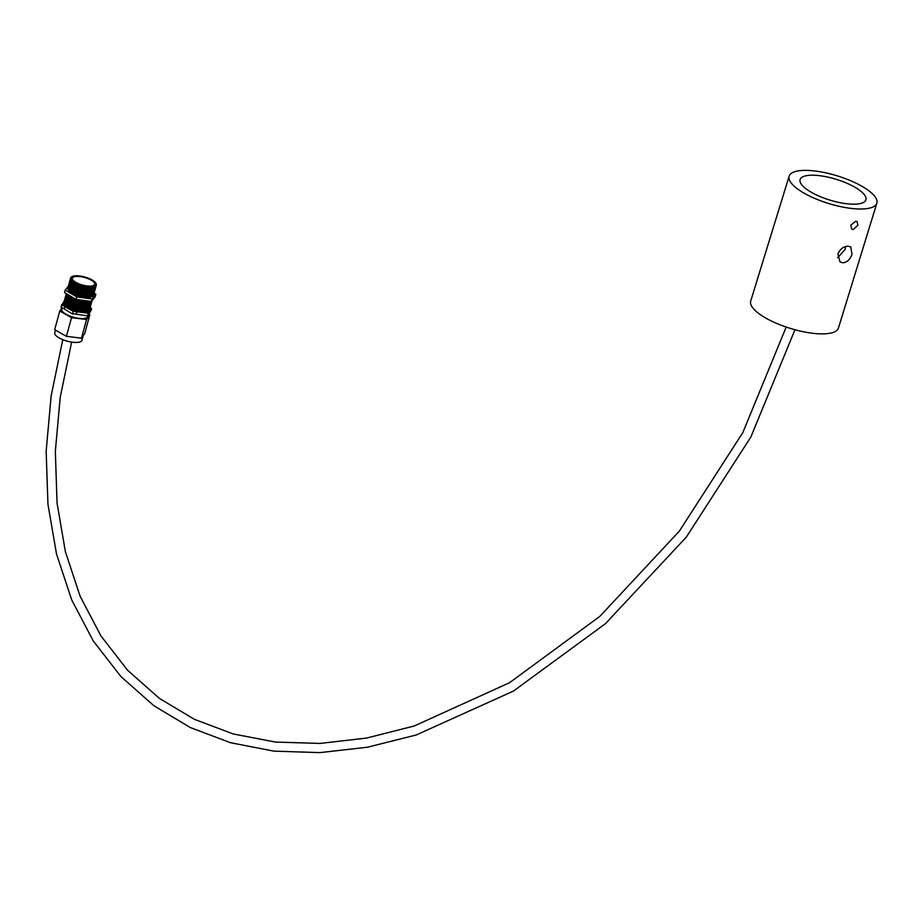 <?xml version="1.0" encoding="UTF-8"?>
<svg xmlns="http://www.w3.org/2000/svg" width="923" height="923" viewBox="0 0 923 923"><rect width="100%" height="100%" fill="white"/><g stroke="black" fill="none" stroke-linecap="round" stroke-linejoin="round"><path stroke-width="1.38" d="M837.911 253.987L839.976 261.844L842.93 262.824C847.176 262.282 850.198 259.409 851.998 254.229L850.787 247.006L848.041 246.176C843.437 246.464 840.057 249.072 837.911 253.987M845.722 246.499L845.191 249.268L837.623 257.852M850.787 225.224L851.71 229.077L853.164 229.55L857.836 225.35L857.121 221.658L855.725 221.22L850.787 225.224M813.117 175.197A34.416 10.857 -162.9 0 1 849.16 184.265A34.416 10.857 -162.9 0 1 865.889 199.806A34.416 10.857 -162.9 0 1 852.852 204.179A34.416 10.857 -162.9 0 1 816.82 195.111A34.416 10.857 -162.9 0 1 800.091 179.57A34.416 10.857 -162.9 0 1 813.117 175.197M859.486 209.002A45.896 14.48 -162.9 0 1 811.421 196.922A45.896 14.48 -162.9 0 1 789.13 176.201A45.896 14.48 -162.9 0 1 806.494 170.374A45.896 14.48 -162.9 0 1 854.548 182.466A45.896 14.48 -162.9 0 1 876.85 203.187A45.896 14.48 -162.9 0 1 859.486 209.002M876.85 203.187L838.43 328.057A45.896 14.48 -162.9 0 1 821.066 333.872A45.896 14.48 -162.9 0 1 773.013 321.792A45.896 14.48 -162.9 0 1 750.711 301.071L789.13 176.201M64.01 302.283A13.441 4.569 15.3 0 0 63.606 302.986A13.441 4.569 15.3 0 0 71.336 309.609A13.441 4.569 15.3 0 0 86.231 312.032A13.441 4.569 15.3 0 0 89.519 310.093A13.441 4.569 15.3 0 0 89.554 309.367M90.962 310.693L87.57 315.897L88.781 312.505L91.596 308.409L90.973 310.682M64.379 300.61L60.895 306.978L64.287 308.905L64.91 306.609L73.159 311.293L72.64 313.647L76.286 314.097L76.909 311.801L88.227 313.197L87.673 315.493M72.64 313.647L87.57 315.897M64.287 308.905L72.525 314.051M91.596 308.409L90.166 307.578M73.159 311.293L76.909 311.801M88.227 313.197L88.781 312.505M61.564 304.636L64.91 306.609M87.593 315.481L88.158 314.789M72.536 313.589L76.286 314.097M89.866 308.167A13.36 4.546 -164.7 0 1 88.516 310.174L87.743 310.543A12.668 4.315 -164.7 0 1 85.885 311.086A12.668 4.315 -164.7 0 1 73.99 309.574A12.668 4.315 -164.7 0 1 64.968 304.29L64.495 303.575A13.36 4.546 -164.7 0 1 64.368 301.163M89.519 309.413A13.36 4.546 -164.7 0 1 86.208 311.986A13.36 4.546 -164.7 0 1 70.563 309.24A13.36 4.546 -164.7 0 1 64.022 302.409M88.516 310.174A13.36 4.546 -164.7 0 1 86.543 310.739A13.36 4.546 -164.7 0 1 74.013 309.159A13.36 4.546 -164.7 0 1 64.495 303.575M90.2 306.909A13.36 4.546 -164.7 0 1 88.862 308.917L88.089 309.297A12.668 4.315 -164.7 0 1 86.22 309.84A12.668 4.315 -164.7 0 1 74.336 308.328A12.668 4.315 -164.7 0 1 65.314 303.044L64.841 302.329A13.36 4.546 -164.7 0 1 64.702 299.917M88.862 308.917A13.36 4.546 -164.7 0 1 86.889 309.493A13.36 4.546 -164.7 0 1 74.359 307.901A13.36 4.546 -164.7 0 1 64.841 302.329M90.546 305.663A13.36 4.546 -164.7 0 1 89.196 307.671L88.435 308.04A12.668 4.315 -164.7 0 1 86.566 308.594A12.668 4.315 -164.7 0 1 74.682 307.082A12.668 4.315 -164.7 0 1 65.66 301.798L65.187 301.083A13.36 4.546 -164.7 0 1 65.048 298.671M89.196 307.671A13.36 4.546 -164.7 0 1 87.235 308.247A13.36 4.546 -164.7 0 1 74.694 306.655A13.36 4.546 -164.7 0 1 65.187 301.083M90.892 304.417A13.36 4.546 -164.7 0 1 89.543 306.424L88.77 306.794A12.668 4.315 -164.7 0 1 86.912 307.336A12.668 4.315 -164.7 0 1 75.017 305.836A12.668 4.315 -164.7 0 1 65.995 300.552L65.521 299.837A13.36 4.546 -164.7 0 1 65.395 297.425M89.543 306.424A13.36 4.546 -164.7 0 1 87.57 307.001A13.36 4.546 -164.7 0 1 75.04 305.409A13.36 4.546 -164.7 0 1 65.521 299.837M91.227 303.171A13.36 4.546 -164.7 0 1 89.889 305.178L89.116 305.548A12.668 4.315 -164.7 0 1 87.247 306.09A12.668 4.315 -164.7 0 1 75.363 304.59A12.668 4.315 -164.7 0 1 66.341 299.294L65.868 298.591A13.36 4.546 -164.7 0 1 65.729 296.168M89.889 305.178A13.36 4.546 -164.7 0 1 87.916 305.744A13.36 4.546 -164.7 0 1 75.386 304.163A13.36 4.546 -164.7 0 1 65.868 298.591M91.573 301.925A13.36 4.546 -164.7 0 1 90.223 303.932L89.462 304.302A12.668 4.315 -164.7 0 1 87.593 304.844A12.668 4.315 -164.7 0 1 75.709 303.332A12.668 4.315 -164.7 0 1 66.687 298.048L66.214 297.333A13.36 4.546 -164.7 0 1 66.075 294.922M90.223 303.932A13.36 4.546 -164.7 0 1 88.262 304.498A13.36 4.546 -164.7 0 1 75.721 302.917A13.36 4.546 -164.7 0 1 66.214 297.333M91.931 300.783A13.36 4.546 -164.7 0 1 90.569 302.675L89.796 303.056A12.668 4.315 -164.7 0 1 87.939 303.598A12.668 4.315 -164.7 0 1 76.044 302.086A12.668 4.315 -164.7 0 1 67.021 296.802L66.56 296.087A13.36 4.546 -164.7 0 1 66.398 293.71M90.569 302.675A13.36 4.546 -164.7 0 1 88.608 303.252A13.36 4.546 -164.7 0 1 76.067 301.659A13.36 4.546 -164.7 0 1 66.56 296.087M90.962 301.406A13.36 4.546 -164.7 0 1 90.915 301.429L90.142 301.798A12.668 4.315 -164.7 0 1 88.273 302.352A12.668 4.315 -164.7 0 1 76.39 300.84A12.668 4.315 -164.7 0 1 67.367 295.556L66.894 294.841A13.36 4.546 -164.7 0 1 66.433 293.733M90.915 301.429A13.36 4.546 -164.7 0 1 88.943 302.006A13.36 4.546 -164.7 0 1 76.413 300.413A13.36 4.546 -164.7 0 1 66.894 294.841M88.643 301.094A12.668 4.315 -164.7 0 1 88.62 301.094A12.668 4.315 -164.7 0 1 76.171 299.398M75.905 299.317A12.668 4.315 -164.7 0 1 67.933 294.622M87.385 300.921A13.36 4.546 -164.7 0 1 78.72 299.744M73.759 298.048A13.36 4.546 -164.7 0 1 68.429 294.91M93.627 294.425A13.36 4.546 -164.7 0 1 92.277 296.433L91.515 296.814A12.668 4.315 -164.7 0 1 89.646 297.356A12.668 4.315 -164.7 0 1 77.763 295.845A12.668 4.315 -164.7 0 1 68.74 290.56L68.267 289.845A13.36 4.546 -164.7 0 1 68.129 287.434M92.277 296.433A13.36 4.546 -164.7 0 1 90.316 297.01A13.36 4.546 -164.7 0 1 77.786 295.418A13.36 4.546 -164.7 0 1 68.267 289.845M68.464 286.072L65.187 290.099L76.713 296.883L92.058 298.971L95.888 294.264L93.996 293.145A13.36 4.546 -164.7 0 1 92.623 295.187L91.862 295.556A12.668 4.315 -164.7 0 1 89.993 296.098A12.668 4.315 -164.7 0 1 78.109 294.599A12.668 4.315 -164.7 0 1 69.075 289.314L68.614 288.599A13.36 4.546 -164.7 0 1 68.475 286.188M92.623 295.187A13.36 4.546 -164.7 0 1 90.662 295.764A13.36 4.546 -164.7 0 1 78.12 294.172A13.36 4.546 -164.7 0 1 68.614 288.599M94.319 291.933A13.36 4.546 -164.7 0 1 92.969 293.941L92.196 294.31A12.668 4.315 -164.7 0 1 90.339 294.852A12.668 4.315 -164.7 0 1 78.443 293.352A12.668 4.315 -164.7 0 1 69.421 288.057L68.948 287.353A13.36 4.546 -164.7 0 1 68.821 284.942M92.969 293.941A13.36 4.546 -164.7 0 1 90.996 294.518A13.36 4.546 -164.7 0 1 78.467 292.926A13.36 4.546 -164.7 0 1 68.948 287.353M94.654 290.687A13.36 4.546 -164.7 0 1 93.315 292.695L92.542 293.064A12.668 4.315 -164.7 0 1 90.673 293.606A12.668 4.315 -164.7 0 1 78.79 292.106A12.668 4.315 -164.7 0 1 69.767 286.811L69.294 286.107A13.36 4.546 -164.7 0 1 69.156 283.684M93.315 292.695A13.36 4.546 -164.7 0 1 91.342 293.26A13.36 4.546 -164.7 0 1 78.813 291.68A13.36 4.546 -164.7 0 1 69.294 286.107M95 289.441A13.36 4.546 -164.7 0 1 93.65 291.437L92.888 291.818A12.668 4.315 -164.7 0 1 91.019 292.36A12.668 4.315 -164.7 0 1 79.136 290.849A12.668 4.315 -164.7 0 1 70.113 285.565L69.64 284.849A13.36 4.546 -164.7 0 1 69.502 282.438M93.65 291.437A13.36 4.546 -164.7 0 1 91.689 292.014A13.36 4.546 -164.7 0 1 79.147 290.433A13.36 4.546 -164.7 0 1 69.64 284.849M95.346 288.184A13.36 4.546 -164.7 0 1 93.996 290.191L93.223 290.572A12.668 4.315 -164.7 0 1 91.365 291.114A12.668 4.315 -164.7 0 1 79.47 289.603A12.668 4.315 -164.7 0 1 70.448 284.319L69.986 283.603A13.36 4.546 -164.7 0 1 69.848 281.192M93.996 290.191A13.36 4.546 -164.7 0 1 92.023 290.768A13.36 4.546 -164.7 0 1 79.493 289.176A13.36 4.546 -164.7 0 1 69.986 283.603M95.68 286.938A13.36 4.546 -164.7 0 1 94.342 288.945L93.569 289.314A12.668 4.315 -164.7 0 1 91.7 289.857A12.668 4.315 -164.7 0 1 79.816 288.357A12.668 4.315 -164.7 0 1 70.794 283.073L70.321 282.357A13.36 4.546 -164.7 0 1 70.183 279.946M94.342 288.945A13.36 4.546 -164.7 0 1 92.369 289.522A13.36 4.546 -164.7 0 1 79.84 287.93A13.36 4.546 -164.7 0 1 70.321 282.357M96.027 285.692A13.36 4.546 -164.7 0 1 94.677 287.699L93.915 288.068A12.668 4.315 -164.7 0 1 92.046 288.611A12.668 4.315 -164.7 0 1 80.163 287.111A12.668 4.315 -164.7 0 1 71.14 281.815L70.667 281.111A13.36 4.546 -164.7 0 1 70.529 278.7M94.677 287.699A13.36 4.546 -164.7 0 1 92.715 288.264A13.36 4.546 -164.7 0 1 80.174 286.684A13.36 4.546 -164.7 0 1 70.667 281.111M95.773 283.096A13.36 4.546 -164.7 0 1 95.888 283.28A13.36 4.546 -164.7 0 1 95.023 286.453L94.25 286.822A12.668 4.315 -164.7 0 1 92.392 287.365A12.668 4.315 -164.7 0 1 80.497 285.865A12.668 4.315 -164.7 0 1 71.475 280.569L71.013 279.854A13.36 4.546 -164.7 0 1 71.879 276.692A13.36 4.546 -164.7 0 1 72.075 276.6M95.023 286.453A13.36 4.546 -164.7 0 1 93.061 287.018A13.36 4.546 -164.7 0 1 80.52 285.438A13.36 4.546 -164.7 0 1 71.013 279.854M92.9 286.568A13.014 4.43 -164.7 0 1 76.436 283.326A13.014 4.43 -164.7 0 1 72.259 276.496A13.014 4.43 -164.7 0 1 74.175 275.942A13.014 4.43 -164.7 0 1 86.393 277.488A13.014 4.43 -164.7 0 1 95.657 282.923A13.014 4.43 -164.7 0 1 92.9 286.568M75.236 276.542A11.538 3.923 -164.7 0 1 88.02 278.631A11.538 3.923 -164.7 0 1 94.654 284.307A11.538 3.923 -164.7 0 1 91.827 285.968A11.538 3.923 -164.7 0 1 79.043 283.892A11.538 3.923 -164.7 0 1 72.409 278.204A11.538 3.923 -164.7 0 1 75.236 276.542M95.888 294.264L95.196 296.756L91.377 301.463L76.032 299.387L64.506 292.603L65.187 290.099M91.377 301.463L92.058 298.971M76.032 299.387L76.713 296.883M88.366 314.731L87.893 316.439A13.51 4.603 -164.7 0 1 84.581 318.377A13.51 4.603 -164.7 0 1 69.606 315.943A13.51 4.603 -164.7 0 1 61.829 309.286L62.141 308.144M55.495 330.134L54.78 332.765A14.11 4.8 15.3 0 0 62.891 339.722A14.11 4.8 15.3 0 0 78.524 342.26A14.11 4.8 15.3 0 0 81.974 340.229L83.266 335.522M69.329 341.672A11.468 3.9 -164.7 0 1 64.91 340.46M88.793 314.108L89.866 314.72L84.754 333.365L81.455 338.176L86.566 319.531L71.532 317.685L66.41 336.33L81.455 338.176M71.532 317.685L59.787 311.016L54.676 329.661L66.41 336.33M59.787 311.016L61.864 307.994M89.866 314.72L86.566 319.531M794.968 329.742L750.849 437.041L686.297 537.151L605.43 623.683L513.453 691.062L416.192 734.996L367.504 747.215L319.82 752.626L273.9 751.126L230.473 742.715L190.265 727.52L153.956 705.783L120.855 676.49L93.281 640.977L71.706 599.927L56.522 554.065L47.95 504.212L46.15 451.232L51.123 396.071L62.776 339.676M71.636 342.098L60.214 397.363L55.334 451.335L57.064 503.058L65.371 551.619L80.082 596.154L100.919 635.889L127.501 670.156L159.367 698.376L194.407 719.329L233.277 733.97L275.377 742.057L320.039 743.43L366.546 738.065L414.15 726.02L509.508 682.732L599.869 616.345L679.363 531.117L742.83 432.564L786.188 327.065"/></g></svg>
